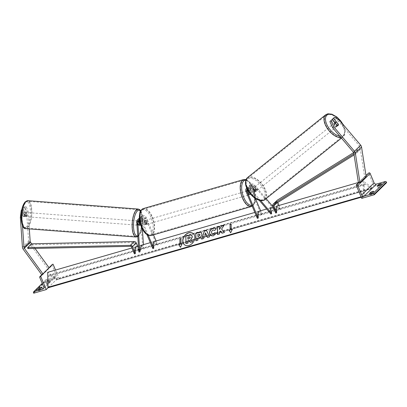 <?xml version="1.0" encoding="UTF-8"?>
<svg xmlns="http://www.w3.org/2000/svg" width="407" height="407" viewBox="0 0 407 407"><rect width="100%" height="100%" fill="white"/><g stroke="black" fill="none" stroke-linecap="round" stroke-linejoin="round"><path stroke-width="0.31" stroke-dasharray="2.04 1.53" d="M137.968 225.213A2.111 0.738 94.3 0 0 138.263 225.071A2.111 0.738 94.3 0 0 138.879 222.751A2.111 0.738 94.3 0 0 138.283 221.006A2.111 0.738 94.3 0 0 137.988 221.149A2.111 0.738 94.3 0 0 137.373 223.468A2.111 0.738 94.3 0 0 137.968 225.213L139.738 225.346A2.111 0.768 94.7 0 0 140.033 225.208M139.438 221.093L139.621 223.733A2.111 0.768 -85.3 0 1 139.057 225.127A2.111 0.768 -85.3 0 1 138.746 225.264A2.111 0.768 -85.3 0 1 138.385 224.949L138.08 220.614A3.164 2.717 -134.4 0 1 138.802 218.6M139.362 225.03L138.385 224.949M140.481 224.323A2.111 0.768 94.7 0 0 140.598 223.814L140.298 219.48A2.111 1.811 45.6 0 1 140.776 218.137A2.111 1.811 45.6 0 1 144.047 219.124L145.803 223.301A2.111 0.982 -106.1 0 1 145.289 224.796A2.111 0.982 -106.1 0 1 144.566 224.516L142.811 220.34A2.111 1.811 -134.4 0 0 139.54 219.353A2.111 1.811 -134.4 0 0 139.087 220.202M138.863 251.943L140.456 245.141L141.433 245.223L143.707 248.229L143.457 244.638M152.828 248.591L152.767 241.946L156.695 244.8L145.36 217.837A2.111 1.811 -134.4 0 0 142.094 216.85A2.111 1.811 -134.4 0 0 141.611 218.193L142.364 228.999M153.51 234.824L146.255 217.577A3.164 2.717 -134.4 0 0 141.356 216.097A3.164 2.717 -134.4 0 0 140.634 218.111L142.73 248.148L143.707 248.229M140.456 245.141L142.73 248.148M148.255 235.322L142.389 221.367L143.707 220.08L145.462 224.257A2.111 0.982 73.9 0 0 146.189 224.537A2.111 0.982 73.9 0 0 146.698 223.041L144.943 218.864A3.164 2.717 45.6 0 0 140.039 217.384A3.164 2.717 45.6 0 0 139.316 219.398L139.372 220.177M143.707 220.08A3.164 2.717 -134.4 0 0 139.362 218.193M142.389 221.367A3.164 2.717 -134.4 0 0 139.443 219.2M146.963 234.63L141.494 221.627A2.111 1.811 -134.4 0 0 139.565 220.187M152.767 241.946L153.663 241.687L157.59 244.541L156.095 240.985M157.59 244.541L156.695 244.8M145.803 223.301L146.698 223.041M140.598 223.814L139.621 223.733M144.566 224.516L145.462 224.257M48.413 280.998L48.972 282.326A2.111 0.453 157.2 0 1 47.232 283.043A2.111 0.453 157.2 0 1 46.103 283.155L47.497 281.792L46.937 280.464A2.111 0.453 157.2 0 1 49.807 279.634L48.413 280.998A2.111 0.453 -22.8 0 1 46.673 281.715A2.111 0.453 -22.8 0 1 45.548 281.827L46.937 280.464M33.7 293.208L46.072 281.079L58.623 277.452L55.515 270.065M48.25 287.622L58.623 277.452M48.972 282.326L50.366 280.962A2.111 0.453 -22.8 0 0 47.497 281.792M38.37 290.735A2.111 0.453 157.2 0 0 39.494 290.623A2.111 0.453 157.2 0 0 41.239 289.906L42.633 288.543A2.111 0.453 -22.8 0 0 39.764 289.372L38.37 290.735L37.81 289.408M41.239 289.906L40.68 288.578M52.284 264.469A0.951 0.814 -134.4 0 0 52.142 265.379L56.09 274.776A1.898 1.628 45.6 0 1 55.805 276.597A1.898 1.628 45.6 0 1 55.194 276.953L46.322 279.517A0.951 0.814 -134.4 0 0 45.874 280.606L46.072 281.079M39.764 289.372L39.632 289.062M42.633 288.543L42.074 287.215M46.103 283.155L45.548 281.827M50.366 280.962L49.807 279.634M145.543 223.061A2.111 0.982 -106.1 0 1 145.731 220.279A2.111 0.982 -106.1 0 1 147.09 221.545A2.111 0.982 -106.1 0 1 146.902 224.328A2.111 0.982 -106.1 0 1 145.543 223.061M145.818 223.596L146.891 223.285A2.111 0.982 73.9 0 0 146.556 221.703A2.111 0.982 73.9 0 0 145.752 220.574L144.678 220.884L145.818 223.596A2.111 0.982 -106.1 0 1 145.289 224.796A2.111 0.982 -106.1 0 1 144.734 224.659L143.595 221.947A2.111 0.982 -106.1 0 1 144.119 220.742A2.111 0.982 -106.1 0 1 144.678 220.884M143.595 221.947L144.668 221.632A2.111 0.982 73.9 0 0 145.009 223.219A2.111 0.982 73.9 0 0 145.808 224.343L144.734 224.659M249.801 191.85A2.111 0.982 73.9 0 0 248.998 190.72L250.076 190.41L251.216 193.122L250.142 193.432A2.111 0.982 73.9 0 0 249.801 191.85M247.715 193.523A2.111 0.982 -106.1 0 1 247.904 190.741A2.111 0.982 -106.1 0 1 249.262 192.007A2.111 0.982 -106.1 0 1 249.079 194.79A2.111 0.982 -106.1 0 1 247.715 193.523M249.669 193.081L248.992 191.473L247.919 191.783A2.111 0.982 73.9 0 0 248.255 193.366A2.111 0.982 73.9 0 0 249.059 194.495L250.132 194.185M248.992 191.473A2.111 0.982 -106.1 0 1 249.516 190.273A2.111 0.982 -106.1 0 1 250.076 190.41M251.216 193.122A2.111 0.982 -106.1 0 1 250.692 194.322A2.111 0.982 -106.1 0 1 250.687 194.327A2.111 0.982 -106.1 0 1 250.687 194.327L249.079 194.79M144.668 221.632L145.808 224.343M146.891 223.285L145.752 220.574M250.142 193.432L248.998 190.72M247.919 191.783L249.059 194.495M246.82 193.783A2.111 0.982 -106.1 0 1 247.008 191A2.111 0.982 -106.1 0 1 248.367 192.267A2.111 0.982 -106.1 0 1 248.178 195.05A2.111 0.982 -106.1 0 1 246.82 193.783M146.439 222.802A2.111 0.982 -106.1 0 1 146.627 220.019A2.111 0.982 -106.1 0 1 147.99 221.286A2.111 0.982 -106.1 0 1 147.802 224.069A2.111 0.982 -106.1 0 1 146.439 222.802M152.111 217.246A13.35 6.222 -106.1 0 1 150.921 234.87A13.35 6.222 -106.1 0 1 142.318 226.841A13.35 6.222 -106.1 0 1 143.508 209.218A13.35 6.222 -106.1 0 1 152.111 217.246M252.493 188.222A13.35 6.222 -106.1 0 1 251.302 205.85A13.35 6.222 -106.1 0 1 242.699 197.822A13.35 6.222 -106.1 0 1 243.885 180.199A13.35 6.222 -106.1 0 1 252.493 188.222M26.353 206.929L24.786 206.802L26.536 211.37L28.103 211.503L26.353 206.929L25.219 208.043L25.712 215.105A2.111 0.768 -85.3 0 1 25.148 216.493A2.111 0.768 -85.3 0 1 24.837 216.636A2.111 0.768 -85.3 0 1 24.471 216.315L22.909 216.188L22.416 209.127L21.871 209.661M25.219 208.043L23.652 207.916L24.145 214.977A2.111 0.768 -85.3 0 1 23.581 216.366A2.111 0.768 -85.3 0 1 23.27 216.509A2.111 0.768 -85.3 0 1 22.909 216.188M28.103 211.503L29.319 228.917M24.471 216.315L23.982 209.259L22.416 209.127M21.749 210.277L22.843 210.368L23.982 209.259M22.843 210.368L21.917 217.567L22.471 225.549M26.536 211.37L28.622 241.203A3.373 2.895 -134.4 0 0 28.887 242.292A3.373 2.895 -134.4 0 0 29.314 243.05L47.909 268.645L49.125 267.852M21.917 217.567L21.128 217.501M31.66 243.808L35.017 248.428M41.718 274.715L47.909 268.645M42.42 274.257L42.048 274.496M23.652 207.916L24.786 206.802M25.712 215.105L24.145 214.977M25.962 216.544A2.111 0.738 94.3 0 0 26.577 214.224A2.111 0.738 94.3 0 0 25.987 212.485A2.111 0.738 94.3 0 0 25.687 212.622A2.111 0.738 94.3 0 0 25.071 214.947A2.111 0.738 94.3 0 0 25.666 216.687A2.111 0.738 94.3 0 0 25.962 216.544M24.812 216.473L23.041 216.341A2.111 0.738 94.3 0 0 23.301 216.509A2.111 0.738 94.3 0 0 23.596 216.366A2.111 0.738 94.3 0 0 24.079 215.272L23.881 212.474A2.111 0.738 94.3 0 0 23.621 212.301A2.111 0.738 94.3 0 0 23.326 212.444A2.111 0.738 94.3 0 0 22.843 213.538L24.618 213.67A2.111 0.738 94.3 0 0 24.812 216.473L24.618 213.67M23.041 216.341L22.843 213.538M25.85 215.41A2.111 0.738 94.3 0 0 25.656 212.607L25.85 215.41L24.079 215.272M23.881 212.474L25.656 212.607M139.453 225.178L138.294 225.086L138.1 222.288A2.111 0.738 94.3 0 0 138.294 225.086M138.1 222.288L139.174 222.37M139.138 221.22L139.331 224.023A2.111 0.738 94.3 0 0 139.138 221.22L140.318 221.311A2.111 0.738 94.3 0 0 140.059 221.143A2.111 0.738 94.3 0 0 139.764 221.281A2.111 0.738 94.3 0 0 139.749 221.296M139.331 224.023L140.517 224.115A2.111 0.738 94.3 0 1 140.471 224.288M140.318 221.311L140.517 224.115M137.001 221.072A2.111 0.738 94.3 0 0 136.386 223.397A2.111 0.738 94.3 0 0 136.981 225.137A2.111 0.738 94.3 0 0 137.276 224.995A2.111 0.738 94.3 0 0 137.892 222.675A2.111 0.738 94.3 0 0 137.301 220.93A2.111 0.738 94.3 0 0 137.001 221.072M26.948 216.621A2.111 0.738 -85.7 0 1 26.648 216.763A2.111 0.738 -85.7 0 1 26.058 215.018A2.111 0.738 -85.7 0 1 26.674 212.698A2.111 0.738 -85.7 0 1 26.969 212.556A2.111 0.738 -85.7 0 1 27.564 214.301A2.111 0.738 -85.7 0 1 26.948 216.621M25.941 202.243A13.35 4.67 -85.7 0 1 27.818 201.348A13.35 4.67 -85.7 0 1 31.573 212.383A13.35 4.67 -85.7 0 1 27.676 227.075A13.35 4.67 -85.7 0 1 25.799 227.971A13.35 4.67 -85.7 0 1 22.044 216.936A13.35 4.67 -85.7 0 1 25.941 202.243M138.009 235.45A13.35 4.67 94.3 0 0 141.906 220.762A13.35 4.67 94.3 0 0 138.151 209.722A13.35 4.67 94.3 0 0 136.274 210.617A13.35 4.67 94.3 0 0 132.377 225.31A13.35 4.67 94.3 0 0 136.131 236.35A13.35 4.67 94.3 0 0 138.009 235.45M335.047 122.548L337.174 125.056A2.111 1.079 -128.8 0 1 337.098 126.307A2.111 1.079 -128.8 0 1 337.062 126.343A2.111 1.079 -128.8 0 1 335.938 126.272L331.028 120.487M338.38 124.394A2.111 1.079 -128.8 0 1 338.436 124.807M337.174 125.056L338.222 124.211M339.962 120.757L338.833 121.668L359.564 146.108A1.689 1.45 45.6 0 1 359.986 147.008L364.606 176.643L366.158 176.638M338.833 121.668L333.404 118.162M358.877 182.707L359.971 182.702M358.419 182.712L364.606 176.643M335.938 126.272L337.067 125.361M336.538 126.755A2.111 1.109 51.2 0 0 336.009 124.41A2.111 1.109 51.2 0 0 333.857 123.504A2.111 1.109 51.2 0 0 333.811 123.54A2.111 1.109 51.2 0 0 334.345 125.885A2.111 1.109 51.2 0 0 336.497 126.791A2.111 1.109 51.2 0 0 336.538 126.755M336.441 122.11L335.18 123.118L337.128 125.417A2.111 1.109 51.2 0 0 335.18 123.118M337.128 125.417L338.385 124.405M337.225 125.437L337.271 125.493A2.111 1.109 51.2 0 0 338.176 125.442A2.111 1.109 51.2 0 0 338.181 125.437L337.062 126.343M337.271 125.493L336.009 126.506L334.066 124.206A2.111 1.109 51.2 0 0 336.009 126.506M334.066 124.206L335.266 123.24M256.848 190.786A2.111 1.109 51.2 0 0 256.313 188.446A2.111 1.109 51.2 0 0 254.161 187.535A2.111 1.109 51.2 0 0 254.121 187.576A2.111 1.109 51.2 0 0 254.65 189.916A2.111 1.109 51.2 0 0 256.802 190.827A2.111 1.109 51.2 0 0 256.848 190.786M255.479 191.209L253.53 188.914A2.111 1.109 51.2 0 0 255.479 191.209L254.64 191.885A2.111 1.109 51.2 0 0 255.545 191.834A2.111 1.109 51.2 0 0 255.586 191.799A2.111 1.109 51.2 0 0 255.754 190.797L256.593 190.12A2.111 1.109 51.2 0 0 254.65 187.825L256.593 190.12M254.161 187.535L252.905 188.548A2.111 1.109 51.2 0 1 253.81 188.502L254.65 187.825M252.905 188.548A2.111 1.109 51.2 0 0 252.859 188.583A2.111 1.109 51.2 0 0 252.691 189.591L253.53 188.914M254.64 191.885L252.691 189.591M253.81 188.502L255.754 190.797M257.545 190.227A2.111 1.109 51.2 0 0 257.015 187.881A2.111 1.109 51.2 0 0 254.863 186.976A2.111 1.109 51.2 0 0 254.818 187.011A2.111 1.109 51.2 0 0 255.352 189.357A2.111 1.109 51.2 0 0 257.504 190.262A2.111 1.109 51.2 0 0 257.545 190.227M333.114 124.104A2.111 1.109 -128.8 0 1 333.155 124.064A2.111 1.109 -128.8 0 1 335.307 124.974A2.111 1.109 -128.8 0 1 335.841 127.315A2.111 1.109 -128.8 0 1 335.8 127.355A2.111 1.109 -128.8 0 1 333.648 126.445A2.111 1.109 -128.8 0 1 333.114 124.104M325.849 115.537A13.35 7.026 -128.8 0 1 326.114 115.303A13.35 7.026 -128.8 0 1 339.738 121.047A13.35 7.026 -128.8 0 1 343.106 135.882A13.35 7.026 -128.8 0 1 342.842 136.116A13.35 7.026 -128.8 0 1 329.212 130.372A13.35 7.026 -128.8 0 1 325.849 115.537M247.553 178.449A13.35 7.026 51.2 0 0 250.921 193.279A13.35 7.026 51.2 0 0 264.545 199.028A13.35 7.026 51.2 0 0 264.809 198.789A13.35 7.026 51.2 0 0 261.447 183.959A13.35 7.026 51.2 0 0 247.817 178.21A13.35 7.026 51.2 0 0 247.553 178.449M380.586 186.452L381.98 185.088A2.111 0.453 157.2 0 0 379.11 185.918L377.716 187.281A2.111 0.453 -22.8 0 0 378.841 187.169A2.111 0.453 -22.8 0 0 380.586 186.452L380.026 185.124M361.726 198.372L374.104 186.243L368.513 172.955M386.65 182.616L374.104 186.243M372.853 194.037L374.242 192.669A2.111 0.453 157.2 0 0 371.377 193.498L369.983 194.867A2.111 0.453 -22.8 0 0 371.108 194.755A2.111 0.453 -22.8 0 0 372.853 194.037L372.293 192.704M358.562 182.707L365.969 175.448M374.242 192.669L373.687 191.341M371.377 193.498L371.245 193.188M369.983 194.867L369.424 193.534M381.98 185.088L381.42 183.761M379.11 185.918L378.978 185.607M377.716 187.281L377.162 185.953M249.42 192.755L248.209 189.865A2.111 1.811 45.6 0 1 248.524 187.841A2.111 1.811 45.6 0 1 251.414 188.212L254.426 191.763A2.111 1.079 51.2 0 0 255.545 191.834A2.111 1.079 51.2 0 0 255.586 191.799A2.111 1.079 51.2 0 0 255.662 190.547L256.369 189.983A2.111 1.079 -128.8 0 1 256.293 191.229A2.111 1.079 -128.8 0 1 256.252 191.265A2.111 1.079 -128.8 0 1 255.128 191.193L252.116 187.642A3.164 2.717 45.6 0 0 247.787 187.088A3.164 2.717 45.6 0 0 247.314 190.125L249.069 194.302A2.111 0.982 73.9 0 0 249.791 194.582A2.111 0.982 73.9 0 0 250.305 193.091L248.55 188.914L249.862 187.622A3.164 2.717 45.6 0 1 250.341 184.59A3.164 2.717 45.6 0 1 254.67 185.144L266.112 198.631M255.662 190.547L252.65 187.001A2.111 1.811 -134.4 0 0 249.761 186.63A2.111 1.811 -134.4 0 0 249.445 188.655L251.2 192.832A2.111 0.982 -106.1 0 1 250.692 194.322L249.791 194.582M255.448 198.519L250.763 187.362A2.111 1.811 45.6 0 1 251.078 185.343A2.111 1.811 45.6 0 1 253.963 185.709L274.842 210.322L269.5 208.196L270.97 214.113M247.202 189.143A2.111 1.811 45.6 0 1 247.212 189.133A2.111 1.811 45.6 0 1 250.096 189.499L259.259 200.305M273.158 206.934L275.544 209.753L274.842 210.322M248.55 188.914A3.164 2.717 -134.4 0 1 249.023 185.877A3.164 2.717 -134.4 0 1 253.358 186.431L256.369 189.983M270.736 207.84L275.544 209.753M246.739 188.151A3.164 2.717 45.6 0 1 250.804 188.934L260.699 200.595M257.331 218.376L257.27 211.732L258.165 211.477L262.093 214.326L260.602 210.77M257.27 211.732L261.197 214.586L249.862 187.622M261.197 214.586L262.093 214.326M270.202 207.631L269.5 208.196M251.2 192.832L250.305 193.091M254.426 191.763L255.128 191.193M249.964 194.042L249.069 194.302M134.427 253.907L134.366 247.268L138.294 250.117L135.414 243.264A1.053 0.906 45.6 0 0 134.351 242.541L31.715 244.795L31.543 243.813M137.698 246.301L139.194 249.857L138.294 250.117M134.366 247.268L135.261 247.008L139.194 249.857M27.844 248.585L31.715 244.795M354.09 154.945L356.12 153.678L359.986 149.888L277.905 201.038A1.053 0.906 -134.4 0 0 277.615 202.152L277.762 202.508M278.999 205.454L280.494 209.005L276.567 206.156L275.666 206.415L279.599 209.264L280.494 209.005M277.035 200.386A2.111 1.811 -134.4 0 0 276.714 202.411L279.599 209.264M275.727 213.054L275.666 206.415M356.12 153.678L355.514 152.818L353.912 153.821M355.514 152.818L359.381 149.028L353.652 152.6M359.986 149.888L359.381 149.028M184.676 244.928A7.112 5.398 -54 0 0 184.732 244.968A7.112 5.398 -54 0 0 188.965 245.543A7.112 5.398 -54 0 0 194.531 239.977A7.112 5.398 -54 0 0 193.086 233.45A7.112 5.398 -54 0 0 193.03 233.409M363.207 181.105L363.344 196.138L363.68 196.378A1.053 0.493 73.9 0 0 363.965 196.454A1.053 0.493 73.9 0 0 364.224 195.843L364.128 185.134A2.111 0.982 -106.1 0 1 364.652 183.913A2.111 0.982 -106.1 0 1 365.221 184.061L371.555 188.66A1.053 0.493 73.9 0 0 371.84 188.731A1.053 0.493 73.9 0 0 372.1 188.12L372.095 187.556L363.207 181.105L358.384 182.499M276.567 206.156L273.234 207.117M270.289 207.972L266.656 209.02M258.165 211.477L254.833 212.439M153.663 241.687L150.331 242.648M141.433 245.223L138.451 246.082M135.261 247.008L131.934 247.97M363.344 196.138L361.065 196.795M372.095 187.556L56.614 278.764L47.726 272.314M48.484 287.663A1.053 0.493 73.9 0 0 48.743 287.052L48.647 276.343A2.111 0.982 -106.1 0 1 49.171 275.122A2.111 0.982 -106.1 0 1 49.74 275.269L56.074 279.868A1.053 0.493 73.9 0 0 56.359 279.94A1.053 0.493 73.9 0 0 56.619 279.329L56.614 278.764M190.349 242.435L188.843 240.588M186.035 243.681L185.968 236.152L189.367 235.17L191.712 235.312M207.015 236.345L204.131 237.067M204.238 237.149L203.637 238.548M203.749 238.624L201.587 239.138M206.563 230.27L209.554 236.833M209.666 236.915L207.438 237.444M205.616 233.002L204.833 235.358M201.262 232.575L202.014 234.264C201.892 236.091 200.875 237.286 198.957 237.861L197.858 238.064M197.97 238.141L197.878 240.211M197.99 240.288L195.894 240.786M199.715 234.264L197.939 234.524L197.955 236.513M216.341 233.343L213.304 236.014L210.638 235.638M215.868 228.408L216.259 228.78M216.371 228.861L214.774 230.428M212.149 233.903L211.62 232.56C211.676 231.334 212.24 230.504 213.309 230.082L214.789 230.413M222.074 233.216L224.537 232.616L221.581 229.065M221.693 229.141L224.262 225.046M217.633 234.498L219.622 234.035L219.49 232.015M219.602 232.092L220.319 231.034M219.577 229.573L219.439 226.44M231.308 229.777L231.252 224.14M232.382 229.467L230.683 232.779M180.606 247.37L182.082 243.895M181.115 244.286L180.952 238.573M187.993 239.077L189.306 238.812L190.364 237.612L190.079 237.006M140.298 219.48L141.611 218.193M144.047 219.124L145.36 217.837M136.767 221.901L138.08 220.614M139.316 219.398L140.634 218.111M141.494 221.627L142.811 220.34M144.943 218.864L146.255 217.577M43.793 288.125L55.194 276.953M42.277 283.486L46.322 279.517M33.501 292.735L45.874 280.606M42.867 273.819L49.054 267.755M39.764 277.508L52.142 265.379M43.717 286.91L56.09 274.776M151.109 235.521A14.026 6.537 73.9 0 0 152.36 217.002A14.026 6.537 73.9 0 0 143.32 208.572M141.56 226.969A12.973 6.049 -106.1 0 1 141.412 210.628A12.973 6.049 -106.1 0 1 151.073 217.643A12.973 6.049 -106.1 0 1 151.226 233.979A12.973 6.049 -106.1 0 1 141.56 226.969M243.701 179.548A14.026 6.537 -106.1 0 1 252.737 187.983A14.026 6.537 -106.1 0 1 251.49 206.497M251.831 205.286A12.973 6.049 73.9 0 0 253.246 188.1A12.973 6.049 73.9 0 0 245.742 180.189M23.123 249.115L29.314 243.05M22.431 247.268L28.622 241.203M26.669 226.648A12.973 4.538 -85.7 0 1 21.271 219.266A12.973 4.538 -85.7 0 1 24.985 202.523A12.973 4.538 -85.7 0 1 30.377 209.905A12.973 4.538 -85.7 0 1 26.669 226.648M25.748 228.648A14.026 4.904 94.3 0 0 27.722 227.701A14.026 4.904 94.3 0 0 31.817 212.271A14.026 4.904 94.3 0 0 27.869 200.676M138.202 209.05A14.026 4.904 -85.7 0 1 142.145 220.645A14.026 4.904 -85.7 0 1 138.049 236.08A14.026 4.904 -85.7 0 1 136.08 237.022M137.749 235.979A12.973 4.538 94.3 0 0 138.965 235.175A12.973 4.538 94.3 0 0 142.679 223.056A12.973 4.538 94.3 0 0 140.542 211.009M353.373 152.172L359.564 146.108M353.795 153.078L359.986 147.008M342.46 123.703A12.973 6.827 -128.8 0 1 343.559 135.032A12.973 6.827 -128.8 0 1 339.713 136.065M340.969 137.546A14.026 7.382 51.2 0 0 343.264 136.645A14.026 7.382 51.2 0 0 343.544 136.396A14.026 7.382 51.2 0 0 340.008 120.813A14.026 7.382 51.2 0 0 325.692 114.779M247.395 177.686A14.026 7.382 -128.8 0 1 261.711 183.72A14.026 7.382 -128.8 0 1 265.247 199.303A14.026 7.382 -128.8 0 1 264.967 199.552M263.863 199.064A12.973 6.827 51.2 0 0 260.388 184.402A12.973 6.827 51.2 0 0 247.1 179.299A12.973 6.827 51.2 0 0 250.58 193.961A12.973 6.827 51.2 0 0 263.863 199.064M359.824 181.781L366.015 175.717M252.65 187.001L253.963 185.709M250.096 189.499L251.414 188.212M249.445 188.655L250.763 187.362M253.358 186.431L254.67 185.144M250.804 188.934L252.116 187.642M245.996 191.417L247.314 190.125M247.797 190.267L248.209 189.865M131.547 247.054L135.414 243.264M130.479 246.332L134.351 242.541M276.363 203.378L277.615 202.152M272.848 206.201L276.714 202.411M274.038 204.828L277.905 201.038M372.1 188.12L56.619 279.329M363.68 196.378L361.192 197.095M364.224 195.843L48.743 287.052M364.128 185.134L48.647 276.343M365.221 184.061L49.74 275.269M371.555 188.66L56.074 279.868M139.723 225.346L138.746 225.264M140.776 218.137L142.094 216.85M139.54 219.353L138.227 220.64M140.039 217.384L141.356 216.097M146.902 224.328L146.189 224.537M49.003 267.684L42.816 273.748M55.805 276.597L43.432 288.731M46.016 279.695L42.242 283.399M245.981 179.558L250.02 182.412L253.322 187.953L255.479 198.54M145.731 220.279L144.119 220.742M247.904 190.741L249.516 190.273M252.213 206.207L253.744 204.879L254.894 202.544L255.479 198.591M247.008 191L146.627 220.019M248.178 195.05L147.802 224.069M251.302 205.85L150.921 234.87M243.885 180.199L143.508 209.218M24.837 216.636L23.27 216.509M137.79 236.594L138.736 235.831L140.7 232.646L142.191 227.482L142.704 223.591L142.72 217.974L142.104 214.051L140.71 210.709M23.301 216.509L25.666 216.687M23.621 212.301L25.987 212.485M138.283 221.006L139.087 221.067M139.713 221.118L140.059 221.143M136.981 225.137L26.648 216.763M138.151 209.722L27.818 201.348M136.131 236.35L25.799 227.971M137.301 220.93L26.969 212.556M341.442 138.105L343.594 136.35L345.222 131.196L343.05 124.4M333.857 123.504L334.829 122.726M338.176 125.442L336.497 126.791M256.802 190.827L256.252 191.265M254.863 186.976L333.155 124.064M264.545 199.028L342.842 136.116M247.817 178.21L326.114 115.303M257.504 190.262L335.8 127.355M249.761 186.63L251.078 185.343M246.469 188.38L247.787 187.088M248.524 187.841L247.212 189.133M249.023 185.877L250.341 184.59M277.772 201.139L273.901 204.93M361.248 197.237L363.965 196.454M49.171 275.122L364.652 183.913M56.359 279.94L371.84 188.731"/><path stroke-width="0.61" d="M139.087 220.202A2.111 1.811 -134.4 0 0 139.062 220.696L139.362 225.03A2.111 0.768 94.7 0 0 139.723 225.346A2.111 0.738 94.3 0 0 140.033 225.208A2.111 0.768 94.7 0 0 140.481 224.323M139.565 220.187A2.111 1.811 -134.4 0 0 138.227 220.64A2.111 1.811 -134.4 0 0 137.744 221.983L139.84 252.025L141.433 245.223L150.331 242.648M142.364 228.999L143.457 244.638M139.443 219.2A3.164 2.717 -134.4 0 0 137.485 219.887A3.164 2.717 -134.4 0 0 136.767 221.901L138.863 251.943L139.84 252.025M139.372 220.177L139.438 221.093M139.362 218.193A3.164 2.717 -134.4 0 0 138.802 218.6L137.485 219.887M254.833 212.439L153.663 241.687L153.724 248.331L152.828 248.591L146.963 234.63M156.095 240.985L153.51 234.824M153.724 248.331L148.255 235.322M46.245 289.581L40.659 276.292L40.212 276.419A0.951 0.814 -134.4 0 0 39.764 277.508L43.717 286.91A1.898 1.628 45.6 0 1 43.432 288.731A1.898 1.628 45.6 0 1 42.821 289.082L33.949 291.646A0.951 0.814 -134.4 0 0 33.501 292.735L33.7 293.208L46.245 289.581L48.25 287.622M38.935 289.296A2.111 0.453 -22.8 0 0 40.68 288.578L42.074 287.215A2.111 0.453 157.2 0 0 39.204 288.044L37.81 289.408A2.111 0.453 -22.8 0 0 38.935 289.296M40.659 276.292L52.589 264.291A0.951 0.814 -134.4 0 0 52.284 264.469L49.003 267.684M55.515 270.065L53.037 264.163M39.632 289.062L39.204 288.044M249.42 192.755L249.964 194.042A2.111 0.982 -106.1 0 0 250.687 194.327A2.111 0.982 -106.1 0 1 250.132 194.185L249.669 193.081M29.319 228.917L30.184 241.336A1.689 1.45 -134.4 0 0 30.53 242.257L31.66 243.808M22.471 225.549L23.998 247.4A1.689 1.45 -134.4 0 0 24.344 248.321L42.939 273.921L49.125 267.852L35.017 248.428M21.128 217.501L20.35 217.44L21.281 210.241L21.871 209.661M21.281 210.241L21.749 210.277M20.35 217.44L22.431 247.268A3.373 2.895 -134.4 0 0 22.695 248.356A3.373 2.895 -134.4 0 0 23.123 249.115L41.718 274.715L42.048 274.496M42.939 273.921L42.42 274.257M139.453 225.178L139.479 225.178A2.111 0.738 94.3 0 0 139.738 225.346M139.174 222.37L139.28 222.375A2.111 0.738 94.3 0 1 139.749 221.296M140.033 225.208A2.111 0.738 94.3 0 0 140.471 224.288M139.479 225.178L139.28 222.375M338.436 124.807A2.111 1.079 -128.8 0 1 338.227 125.397A2.111 1.079 -128.8 0 1 338.186 125.432A2.111 1.079 -128.8 0 1 337.067 125.361L332.158 119.577L329.894 121.601L332.641 127.732L353.373 152.172A1.689 1.45 45.6 0 1 353.795 153.078L358.419 182.712L358.877 182.707M329.894 121.601L332.158 119.577M332.265 119.271L334.534 117.252L332.265 119.271L335.047 122.548M332.641 127.732L333.771 126.826L354.502 151.267A3.373 2.895 45.6 0 1 355.113 152.254A3.373 2.895 45.6 0 1 355.347 153.068L359.971 182.702L366.158 176.638L361.533 147.003A3.373 2.895 45.6 0 0 361.304 146.189A3.373 2.895 45.6 0 0 360.694 145.197L339.962 120.757L334.534 117.252M333.771 126.826L331.023 120.691M333.394 118.366L338.303 124.15M338.181 125.437A2.111 1.109 51.2 0 0 338.217 125.407A2.111 1.109 51.2 0 0 338.385 124.405L336.441 122.11A2.111 1.109 51.2 0 0 335.531 122.156A2.111 1.109 51.2 0 0 335.49 122.192A2.111 1.109 51.2 0 0 335.322 123.199L337.225 125.437M380.026 185.124A2.111 0.453 157.2 0 1 378.286 185.841A2.111 0.453 157.2 0 1 377.162 185.953L378.551 184.59A2.111 0.453 -22.8 0 1 381.42 183.761L380.026 185.124M356.14 185.083L356.588 184.956A0.951 0.814 45.6 0 1 357.753 185.577L361.706 194.973A1.898 1.628 -134.4 0 0 364.036 196.215L372.909 193.651A0.951 0.814 45.6 0 1 374.074 194.271L374.272 194.744L361.726 198.372L356.14 185.083L358.562 182.707M374.272 194.744L386.65 182.616L386.452 182.143A0.951 0.814 45.6 0 0 385.287 181.522L376.414 184.086A1.898 1.628 -134.4 0 1 374.079 182.845L370.131 173.443A0.951 0.814 45.6 0 0 368.966 172.822L365.969 175.448M372.293 192.704A2.111 0.453 157.2 0 1 370.548 193.422A2.111 0.453 157.2 0 1 369.424 193.534L370.818 192.17A2.111 0.453 -22.8 0 1 373.687 191.341L372.293 192.704M371.245 193.188L370.818 192.17M378.978 185.607L378.551 184.59M259.259 200.305L270.97 214.113L271.678 213.543L270.202 207.631L270.736 207.84M266.112 198.631L273.158 206.934M260.699 200.595L271.678 213.543M247.202 189.143A2.111 1.811 45.6 0 0 246.891 191.158L258.226 218.116L257.331 218.376L245.996 191.417A3.164 2.717 45.6 0 1 246.469 188.38A3.164 2.717 45.6 0 1 246.739 188.151M258.226 218.116L258.165 211.477L266.656 209.02M260.602 210.77L255.448 198.519M135.322 253.647L132.443 246.795A2.111 1.811 45.6 0 0 130.311 245.345L27.676 247.604L27.844 248.585L130.479 246.332A1.053 0.906 45.6 0 1 131.547 247.054L134.427 253.907L135.322 253.647L135.261 247.008L138.451 246.082M27.676 247.604L31.543 243.813L134.178 241.555A2.111 1.811 45.6 0 1 136.309 243.004L137.698 246.301M354.09 154.945L274.038 204.828A1.053 0.906 -134.4 0 0 273.743 205.942L276.628 212.8L276.567 206.156L358.384 182.499M277.762 202.508L278.999 205.454M353.912 153.821L273.433 203.968A2.111 1.811 -134.4 0 0 273.163 204.177A2.111 1.811 -134.4 0 0 272.848 206.201L275.727 213.054L276.628 212.8M353.652 152.6L277.299 200.178A2.111 1.811 -134.4 0 0 277.035 200.386L273.163 204.177M193.03 233.409A7.112 5.398 -54 0 0 188.848 232.875A7.112 5.398 -54 0 0 183.303 238.4A7.112 5.398 -54 0 0 184.676 244.928M188.741 232.794A7.112 5.398 -54 0 0 183.175 238.36A7.112 5.398 -54 0 0 184.62 244.887A7.112 5.398 -54 0 0 188.858 245.467A7.112 5.398 -54 0 0 194.419 239.896A7.112 5.398 -54 0 0 192.974 233.369A7.112 5.398 -54 0 0 188.741 232.794M273.234 207.117L270.289 207.972M131.934 247.97L47.726 272.314L47.863 287.342L48.199 287.586A1.053 0.493 73.9 0 0 48.484 287.663L361.248 197.237M361.065 196.795L47.863 287.342M181.003 244.205L180.952 238.573L179.879 238.884L179.93 244.521L178.856 244.831L180.494 247.293L182.082 243.895L181.003 244.205L182.021 244.027M214.774 230.428L213.202 230.001C212.128 230.423 211.564 231.252 211.508 232.478L212.093 233.862L213.237 234.015L214.845 232.636L216.351 233.318L213.192 235.933L210.582 235.597L209.457 233.094C209.61 230.647 210.857 228.978 213.202 228.093L215.812 228.368L216.259 228.78L214.774 230.428L214.565 230.24M206.909 236.263L204.131 237.067L203.637 238.548L201.587 239.138L204.548 230.738L206.451 230.189L209.554 236.833L207.438 237.444L206.909 236.263L207.504 237.429M201.903 234.162L201.903 234.183C201.78 236.009 200.763 237.21 198.845 237.78L197.858 238.064L197.878 240.211L195.894 240.786L195.823 233.267L198.896 232.382L201.206 232.534L201.903 234.162M221.907 225.727L219.47 229.492L219.439 226.44L217.45 227.014L217.521 234.529L219.51 233.954L219.49 232.015L220.212 230.957L222.039 233.226L224.425 232.534L221.581 229.065L224.262 225.046L221.907 225.727L219.47 229.492M229.044 230.316L230.118 230.006L230.067 224.374L231.14 224.059L231.196 229.696L232.27 229.385L230.683 232.779L229.044 230.316L230.118 230.006M191.641 235.261L192.363 236.899L190.908 239.642L192.648 241.773L190.237 242.358L188.767 240.491L187.897 240.746L187.917 243.025L185.928 243.6L185.857 236.07L189.255 235.088L191.6 235.231L192.257 236.823L190.797 239.56L192.536 241.692M190.237 242.358L192.648 241.773M188.843 240.588L188.009 240.827L188.029 243.106L185.928 243.6M201.74 239.092L204.548 230.738M204.66 230.82L206.497 230.291M204.721 235.277L206.43 234.895L205.51 232.921L204.721 235.277L206.324 234.819L205.51 232.921M196.001 240.751L195.823 233.267M195.935 233.348L199.008 232.463L201.262 232.575M197.843 236.431L198.789 236.157L199.913 234.829L199.659 234.218L197.827 234.442L197.955 236.513L198.901 236.238L200.025 234.936L199.715 234.264M210.638 235.638L209.569 233.175C209.722 230.728 210.968 229.06 213.314 228.174L215.868 228.408M212.149 233.903L213.349 234.096L214.845 232.636M214.957 232.718L216.341 233.343M222.074 233.216L220.212 230.957M219.439 226.557L217.45 227.014M217.562 227.096L217.633 234.498M224.171 225.188L222.019 225.809M230.23 230.087L230.067 224.374M230.179 224.45L231.145 224.176M232.209 229.517L231.196 229.696M230.708 232.728L229.156 230.398M179.93 244.521L178.856 244.831M178.963 244.907L180.52 247.242M180.042 244.597L179.879 238.884M180.952 238.685L179.986 238.965M189.169 236.925L187.866 237.301L187.881 239.113L189.194 238.731L190.252 237.505L190.028 236.966L187.866 237.301M187.973 237.383L187.993 239.077M190.079 237.006L189.28 237.006M137.744 221.983L139.062 220.696M42.821 289.082L43.793 288.125M33.949 291.646L42.277 283.486M40.212 276.419L42.867 273.819M49.054 267.755L52.589 264.291M143.32 208.572A14.026 6.537 73.9 0 0 142.068 227.086A14.026 6.537 73.9 0 0 151.109 235.521C147.507 235.857 147.777 234.905 146.118 233.994C144.297 232.392 142.75 230.103 141.483 227.116C139.977 223.438 139.26 219.821 139.336 216.254C140.069 212.719 139.052 210.918 143.32 208.572L243.701 179.548L245.981 179.558M151.109 235.521L251.49 206.497A14.026 6.537 -106.1 0 1 242.45 198.067A14.026 6.537 -106.1 0 1 243.701 179.548M245.742 180.189A12.973 6.049 73.9 0 0 243.732 197.426A12.973 6.049 73.9 0 0 251.831 205.286M23.998 247.4L30.184 241.336M24.344 248.321L30.53 242.257M25.9 201.618A14.026 4.904 94.3 0 0 21.805 217.053A14.026 4.904 94.3 0 0 25.748 228.648C20.833 229.807 18.747 209.254 25.214 201.862L27.869 200.676A14.026 4.904 94.3 0 0 25.9 201.618M25.748 228.648L136.08 237.022A14.026 4.904 -85.7 0 1 132.133 225.427A14.026 4.904 -85.7 0 1 136.228 209.992A14.026 4.904 -85.7 0 1 138.202 209.05L27.869 200.676M140.542 211.009A12.973 4.538 94.3 0 0 137.281 211.05A12.973 4.538 94.3 0 0 133.501 226.16A12.973 4.538 94.3 0 0 137.749 235.979M354.502 151.267L360.694 145.197M355.347 153.068L361.533 147.003M339.713 136.065A12.973 6.827 -128.8 0 1 328.164 127.035A12.973 6.827 -128.8 0 1 326.796 115.267A12.973 6.827 -128.8 0 1 342.46 123.703M343.05 124.4L340.669 120.833L337.042 117.145L331.97 114.204L327.864 113.792L325.692 114.779A14.026 7.382 51.2 0 0 325.412 115.023A14.026 7.382 51.2 0 0 327.579 128.795A14.026 7.382 51.2 0 0 340.969 137.546M341.442 138.105L264.967 199.552A14.026 7.382 -128.8 0 1 250.651 193.518A14.026 7.382 -128.8 0 1 247.115 177.935A14.026 7.382 -128.8 0 1 247.395 177.686L325.692 114.779M372.909 193.651L385.287 181.522M364.036 196.215L376.414 184.086M374.074 194.271L386.452 182.143M356.588 184.956L359.824 181.781M366.015 175.717L368.966 172.822M357.753 185.577L370.131 173.443M361.706 194.973L374.079 182.845M246.891 191.158L247.797 190.267M132.443 246.795L136.309 243.004M130.311 245.345L134.178 241.555M273.743 205.942L276.363 203.378M273.433 203.968L277.299 200.178M361.192 197.095L48.199 287.586M42.816 273.748L39.906 276.597M42.242 283.399L33.644 291.824M251.49 206.497L252.213 206.207M136.08 237.022L137.79 236.594M139.087 221.067L139.713 221.118M140.71 210.709L139.555 209.529L138.202 209.05M264.967 199.552C263.965 200.712 261.874 200.9 258.689 200.127C255.555 198.982 252.655 196.774 249.99 193.493C245.212 187.134 244.241 181.965 247.064 177.981L247.395 177.686M334.829 122.726L335.531 122.156M246.469 188.38L246.728 188.126"/></g></svg>
